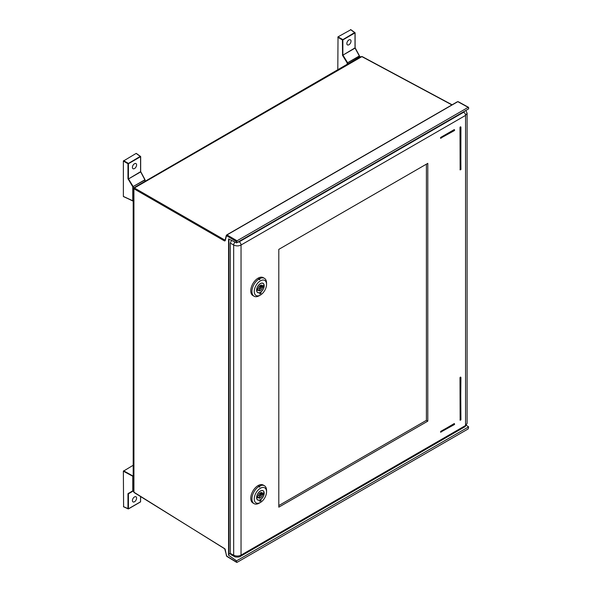 <?xml version="1.0" encoding="UTF-8"?>
<svg xmlns="http://www.w3.org/2000/svg" width="592" height="592" viewBox="0 0 592 592"><rect width="100%" height="100%" fill="white"/><g stroke="black" fill="none" stroke-linecap="round" stroke-linejoin="round"><path stroke-width="0.89" d="M225.093 549.05L133.925 492.204A0.659 0.377 121.8 0 0 134.051 492.492L133.193 490.679L133.925 492.204L133.925 188.774C132.941 188.197 132.948 188.019 133.962 188.256C133.252 187.501 133.392 187.405 134.391 187.967A0.659 0.392 119.9 0 0 133.925 188.774L224.538 240.951L225.189 240.744A0.659 0.466 -165.2 0 1 225.027 240.322L226.314 235.438A0.659 0.466 14.8 0 1 226.499 235.209L457.283 101.965M451.918 104.91L361.882 56.625L360.195 56.751L362.2 56.588A0.659 0.377 118.2 0 0 361.882 56.625L134.391 187.967L225.004 240.152A0.659 0.392 119.9 0 0 224.538 240.951M468.635 107.618L468.635 108.869L236.563 242.861L237.029 240.803L468.176 107.352L468.635 107.618L457.956 101.75A0.659 0.377 -61.3 0 1 458.275 101.713L468.494 107.315M466.444 425.419L468.635 426.862L468.176 428.919L237.029 562.37L236.563 562.104L236.563 560.846L468.635 426.862M237.029 562.37L226.692 556.095L226.41 555.444M236.563 560.846L228.571 555.244L228.571 238.902L236.563 242.861M226.499 235.209L227.158 235.002L237.029 240.803M467.103 423.376L467.103 113.227L465.564 115.396L465.564 425.5A2.627 1.517 60 0 1 465.023 426.699L240.493 556.332C240.419 556.946 235.734 557.605 234.254 556.428A2.627 1.517 118.3 0 1 233.67 555.207C236.141 556.325 238.598 556.295 241.033 555.133L241.033 245.021C238.598 246.183 236.141 246.183 233.67 245.021L233.67 555.207L230.303 553.394L228.934 554.179M228.571 555.244L228.867 554.223M226.307 235.446A0.659 0.466 14.8 0 0 226.477 235.868L226.692 235.801A0.659 0.392 -59.6 0 1 227.158 235.002M236.696 562.4L226.825 556.391A0.659 0.385 -58.7 0 1 226.692 556.095M231.509 240.352L230.303 243.075L233.67 245.021A2.627 1.465 120 0 1 235.098 242.128M234.254 556.428L230.865 554.608L230.303 553.394L230.303 243.075M240.493 556.332A2.627 1.517 -120 0 0 241.033 555.133L465.564 425.5L467.103 423.369L465.023 426.699M460.147 420.142L459.991 377.637L460.68 377.148M460.147 169.852L459.991 127.347L460.68 126.866M440.655 138.232L440.729 137.396L454.412 129.678M440.655 432.197L440.729 431.368L454.412 423.643M278.802 249.373L278.802 507.166L427.794 421.149L427.794 163.355L278.802 249.373M278.802 505.561L426.403 420.342L426.403 164.162M427.794 421.149L426.403 420.342M259.821 292.603A5.35 3.086 -60 0 1 257.727 292.581A5.35 3.086 -60 0 1 256.617 290.132A5.35 3.086 -60 0 1 258.956 284.752A5.35 3.086 -60 0 1 263.077 283.316A5.35 3.086 -60 0 1 264.18 285.766A5.35 3.086 -60 0 1 260.983 291.93L260.983 293.321L259.821 293.995L259.733 292.552M254.249 291.501A8.695 5.025 120 0 0 260.399 295.053A8.695 5.025 120 0 0 266.548 284.397A8.695 5.025 120 0 0 260.399 280.852A8.695 5.025 120 0 0 254.249 291.501M266.548 284.397L266.548 283.057A10.338 5.972 120 0 0 264.409 278.329A10.338 5.972 120 0 0 259.703 278.588C259.977 279.838 259.666 280.016 258.778 279.121A10.338 5.972 120 0 0 251.933 291.501A10.338 5.972 120 0 0 254.072 296.237A10.338 5.972 120 0 0 259.237 295.719L260.399 295.053M258.586 278.847L259.703 278.588L259.895 279.224M254.072 296.237L252.91 295.563A10.338 5.972 -60 0 1 250.771 290.827A10.338 5.972 -60 0 1 255.285 280.43A10.338 5.972 -60 0 1 263.248 277.655L264.409 278.329M260.532 292.159L260.983 293.321M260.399 288.755A0.984 0.57 120 0 0 261.042 287.89A0.984 0.57 120 0 0 260.894 287.098A0.984 0.57 120 0 0 260.399 287.15A0.984 0.57 120 0 0 259.755 288.015A0.984 0.57 120 0 0 259.91 288.8A0.984 0.57 120 0 0 260.399 288.755M263.877 285.862L263.877 286.025A0.918 0.533 -60 0 1 263.233 287.068L262.508 287.483A3.115 1.798 -60 0 1 260.399 290.494A3.115 1.798 -60 0 1 258.845 290.65A3.115 1.798 -60 0 1 258.297 289.917L257.572 290.339A0.918 0.533 -60 0 1 257.113 290.383A0.918 0.533 -60 0 1 256.921 290.036L256.921 289.88A0.918 0.533 -60 0 1 257.572 288.837L258.297 288.415A3.115 1.798 -60 0 1 260.399 285.403A3.115 1.798 -60 0 1 261.96 285.248A3.115 1.798 -60 0 1 262.508 285.98L263.233 285.566A0.918 0.533 -60 0 1 263.692 285.522A0.918 0.533 -60 0 1 263.877 285.862L263.299 285.529M260.399 283.664A5.254 3.034 120 0 0 256.972 288.289A5.254 3.034 120 0 0 257.772 292.5A5.254 3.034 120 0 0 260.399 292.241A5.254 3.034 120 0 0 263.832 287.608A5.254 3.034 120 0 0 263.026 283.405A5.254 3.034 120 0 0 260.399 283.664M259.703 289.503L258.778 290.036L259.703 290.095L259.703 289.503L259.703 290.095M257.15 289.259L258.297 289.917M262.508 287.483L259.747 285.892M261.05 285.144L262.508 285.98M263.877 286.025L263.159 285.61M259.821 500.011A5.35 3.086 -60 0 1 257.727 499.996A5.35 3.086 -60 0 1 256.617 497.546A5.35 3.086 -60 0 1 258.956 492.167A5.35 3.086 -60 0 1 263.077 490.731A5.35 3.086 -60 0 1 264.18 493.18A5.35 3.086 -60 0 1 260.983 499.345L260.983 500.736L259.821 501.409L259.733 499.966M254.249 498.915A8.695 5.025 120 0 0 260.399 502.467A8.695 5.025 120 0 0 266.548 491.811A8.695 5.025 120 0 0 260.399 488.259A8.695 5.025 120 0 0 254.249 498.915M266.548 491.811L266.548 490.472A10.338 5.972 120 0 0 264.409 485.736A10.338 5.972 120 0 0 259.703 486.002C259.977 487.253 259.666 487.431 258.778 486.535A10.338 5.972 120 0 0 251.933 498.915A10.338 5.972 120 0 0 254.072 503.644A10.338 5.972 120 0 0 259.237 503.133L260.399 502.467M258.586 486.261L259.703 486.002L259.895 486.639M254.072 503.644L252.91 502.978A10.338 5.972 -60 0 1 250.771 498.242A10.338 5.972 -60 0 1 255.285 487.838A10.338 5.972 -60 0 1 263.248 485.07L264.409 485.736M260.532 499.574L260.983 500.736M260.399 496.17A0.984 0.57 120 0 0 261.042 495.297A0.984 0.57 120 0 0 260.894 494.512A0.984 0.57 120 0 0 260.399 494.557A0.984 0.57 120 0 0 259.755 495.43A0.984 0.57 120 0 0 259.91 496.214A0.984 0.57 120 0 0 260.399 496.17M263.877 493.277L263.877 493.432A0.918 0.533 -60 0 1 263.233 494.475L262.508 494.897A3.115 1.798 -60 0 1 260.399 497.909A3.115 1.798 -60 0 1 258.845 498.064A3.115 1.798 -60 0 1 258.297 497.332L257.572 497.746A0.918 0.533 -60 0 1 257.113 497.791A0.918 0.533 -60 0 1 256.921 497.45L256.921 497.287A0.918 0.533 -60 0 1 257.572 496.244L258.297 495.83A3.115 1.798 -60 0 1 260.399 492.818A3.115 1.798 -60 0 1 261.96 492.662A3.115 1.798 -60 0 1 262.508 493.395L263.233 492.981A0.918 0.533 -60 0 1 263.692 492.929A0.918 0.533 -60 0 1 263.877 493.277L263.299 492.944M260.399 491.079A5.254 3.034 120 0 0 256.972 495.704A5.254 3.034 120 0 0 257.772 499.907A5.254 3.034 120 0 0 260.399 499.648A5.254 3.034 120 0 0 263.832 495.023A5.254 3.034 120 0 0 263.026 490.812A5.254 3.034 120 0 0 260.399 491.079M259.703 496.91L258.778 497.45L259.703 497.509L259.703 496.91L259.703 497.509M257.15 496.666L258.297 497.332M262.508 494.897L259.747 493.306M261.05 492.551L262.508 493.395M263.877 493.432L263.159 493.018M133.193 476.471L123.365 471.202L123.595 506.715L128.427 508.787L127.976 508.794L127.976 493.802L132.771 490.812L132.771 476.634L133.193 476.649M133.193 465.26L123.365 471.202M127.976 493.802L133.2 490.909L128.116 493.499M128.501 493.639L133.2 490.931M133.193 490.82L132.771 490.812L133.156 490.953M140.578 496.54L140.504 501.927L128.427 508.802L140.578 501.779L140.585 496.547M134.502 501.757A2.953 1.702 120 0 0 136.434 499.152A2.953 1.702 120 0 0 135.975 496.784A2.953 1.702 120 0 0 134.502 496.932A2.953 1.702 120 0 0 132.571 499.537A2.953 1.702 120 0 0 133.022 501.898A2.953 1.702 120 0 0 134.502 501.757M354.786 32.501L350.56 29.615L355.008 32.893L354.786 32.501L342.405 39.916L342.864 39.908L342.642 39.509L338.025 36.845L350.79 29.748M337.795 69.686L338.025 36.845M359.411 56.181L359.411 57.202L359.403 56.188L347.201 62.974L342.553 55.359L355.008 47.885L359.411 55.922M342.553 55.359L342.405 39.916L337.795 37.252M342.405 54.908L342.864 54.901L342.864 39.908L355.008 32.893L355.148 48.085M348.932 39.93A2.953 1.702 120 0 0 347.008 42.535A2.953 1.702 120 0 0 347.46 44.896A2.953 1.702 120 0 0 348.932 44.755A2.953 1.702 120 0 0 350.864 42.15A2.953 1.702 120 0 0 350.412 39.782A2.953 1.702 120 0 0 348.932 39.93M133.193 200.962L123.365 196.426L123.365 161.054L136.123 153.417L140.371 156.288M140.585 156.688L140.578 171.687L144.966 179.99L132.771 186.776L127.976 178.71L127.976 163.718L140.356 156.303L140.578 156.695L136.36 153.55M128.116 179.161L140.578 171.687L140.578 156.695L128.427 163.71L128.427 178.703L127.976 178.71M133.222 187.982L133.222 186.769L132.771 186.776L132.771 200.947L133.193 201.065L123.439 196.581M144.981 179.983L144.981 181.004L145.025 179.694L133.156 186.539L128.501 178.932L140.763 171.858L144.973 179.716M140.585 171.428L140.711 171.887M134.502 163.732A2.953 1.702 120 0 0 132.571 166.337A2.953 1.702 120 0 0 133.022 168.698A2.953 1.702 120 0 0 134.502 168.557A2.953 1.702 120 0 0 136.434 165.952A2.953 1.702 120 0 0 135.975 163.584A2.953 1.702 120 0 0 134.502 163.732M226.477 235.868L225.189 240.744M236.563 241.603L226.692 235.801M225.189 549.354L226.477 555.77M464.498 111.266L463.743 112.199A2.627 1.517 60 0 1 465.564 115.396L241.033 245.021A2.627 1.517 -120 0 0 239.212 241.825L237.607 242.254M463.743 112.199L239.212 241.825M459.991 377.637L460.132 420.054L460.532 420.209L460.924 377.452L460.228 377.237M460.828 419.654L459.991 419.98M460.132 377.718L460.598 377.718L460.361 377.311L460.132 377.718M460.458 377.104L460.598 420.054M460.458 126.814L460.132 127.428L460.924 127.162L460.828 169.638L460.228 126.947M460.828 169.364L459.991 169.689M459.991 127.347L460.132 169.771L460.598 169.771M454.19 129.626L440.729 137.396M440.5 137.795L441.107 137.877L440.87 137.477L441.033 138.299L440.5 138.069M441.107 137.877L454.56 130.107L454.493 129.692L454.56 130.373L441.107 137.877M454.56 130.107L454.33 130.506M454.19 423.591L440.87 431.442L440.64 431.849L441.107 431.849L440.729 431.368M454.56 424.079L454.33 423.672L454.56 424.346L441.107 431.849L454.33 424.479M441.107 432.116L440.64 432.116L441.107 432.116M257.572 290.339L256.869 289.932M260.376 285.418L263.233 287.068M257.572 497.746L256.869 497.347M260.376 492.833L263.233 494.475M123.595 470.803L133.193 476.131M123.595 506.715L127.976 508.817M133.207 491.034L128.427 493.795L128.427 508.787M347.659 63.988L347.659 62.967L347.201 62.974L347.201 64.254M359.337 55.959L347.593 62.737L342.938 55.123L355.074 48.122L359.337 55.959M355.015 47.626L355.008 32.893M123.595 160.647L128.205 163.311L127.976 163.718L123.365 161.054M123.595 196.559L132.771 200.969M133.193 490.679L133.193 188.189L360.195 56.751M452.103 104.806L362.2 56.588M226.677 234.95L457.461 101.713L458.275 101.713M228.934 239.079L228.934 554.541M226.684 234.95L226.314 235.438M226.825 556.391L224.664 548.666L134.051 492.492M467.103 113.235L465.852 110.482M460.058 420.128L460.924 419.787L460.62 377.082M460.62 126.799L460.924 169.497L460.058 169.837M440.566 138.217L454.493 130.529L454.353 129.611M454.353 423.576L454.493 424.494L440.566 432.182M260.894 287.098L259.414 286.247M259.91 288.8L258.43 287.949M257.261 292.204L257.772 292.5M262.515 283.109L263.026 283.405M260.894 494.512L259.414 493.654M259.91 496.214L258.43 495.363M257.261 499.618L257.772 499.907M262.515 490.524L263.026 490.812M123.439 506.73L128.36 508.942L140.504 501.927L140.674 496.599M350.73 29.6L355.104 32.76L355.104 47.752L359.462 55.892L359.499 57.158M136.301 153.402L140.674 156.562L140.674 171.554L145.025 179.694L145.062 180.96"/></g></svg>
